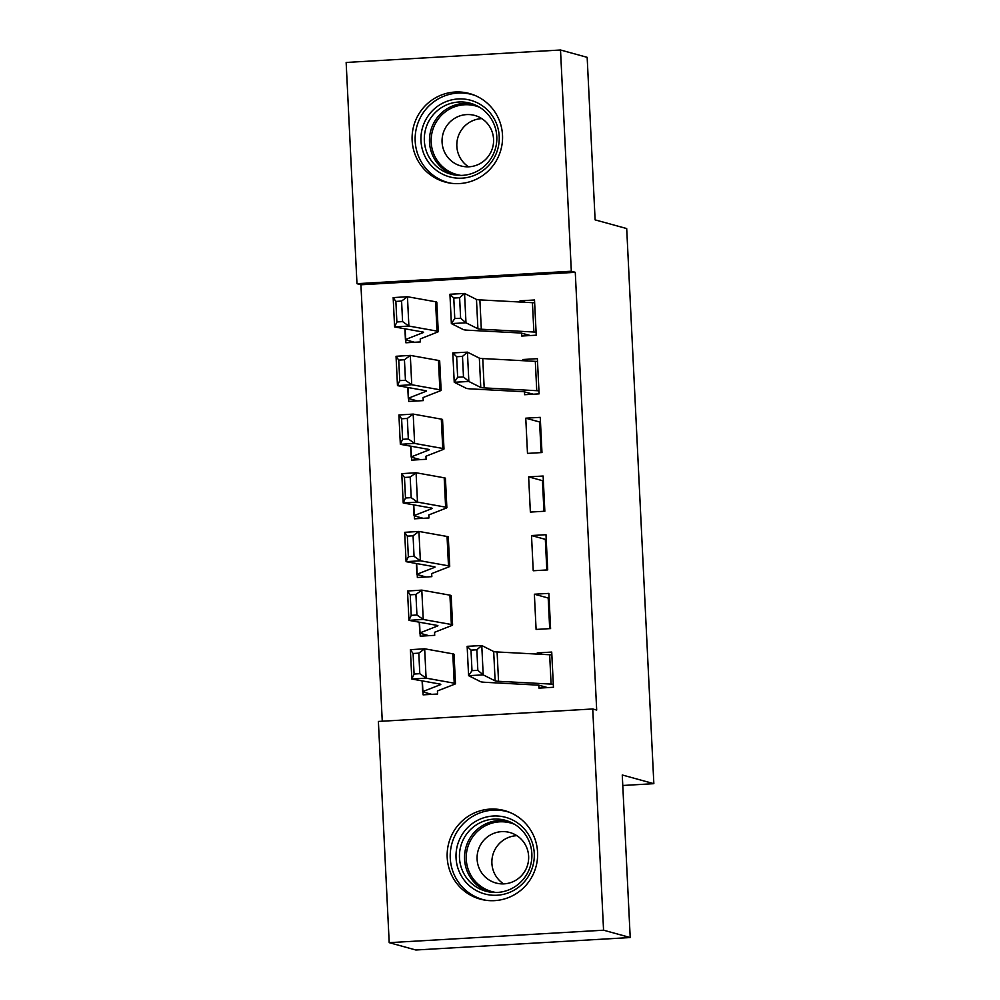 <?xml version="1.0" encoding="UTF-8"?>
<svg xmlns="http://www.w3.org/2000/svg" width="1000" height="1000" viewBox="0 0 1000 1000"><rect width="100%" height="100%" fill="white"/><g stroke="black" fill="none" stroke-linecap="round" stroke-linejoin="round"><path stroke-width="1.5" d="M502.512 135.175A45.9 45.2 105.4 0 1 445.15 182.05A45.9 45.2 105.4 0 1 412.137 140.425A45.9 45.2 105.4 0 1 469.5 93.55A45.9 45.2 105.4 0 1 502.512 135.175M537.575 852.237A45.9 45.2 105.4 0 1 480.213 899.112A45.9 45.2 105.4 0 1 447.2 857.5A45.9 45.2 105.4 0 1 504.562 810.612A45.9 45.2 105.4 0 1 537.575 852.237M360.925 284.775L356.975 283.688L346.15 62.462L560.513 50L587.163 57.337L595.112 219.875L626.7 228.562L653.85 783.675L622.263 774.987L630.212 937.537L415.85 950L389.2 942.663L378.387 721.438L592.737 708.975L596.688 710.062L575.275 272.312L360.925 284.775L382.262 721.213M622.775 785.487L653.85 783.675M408.612 398.525L408.75 401.45L423.237 400.613L423.062 397.562L440.562 390.7A44.125 2.425 -2.8 0 0 441.125 390.288A44.125 2.425 -2.8 0 0 439.875 389.775L411.75 384.738L397.475 385.625L396.037 356.287L410.312 355.4L438.45 360.438A44.125 2.425 -2.8 0 1 439.688 360.95L441.125 390.288M524.475 391.788L524.625 394.712L539.1 393.875L537.375 358.663L522.9 359.513L522.95 360.7M414.35 515.875L414.487 518.812L428.975 517.975L428.8 514.925L446.3 508.062A44.125 2.425 -2.8 0 0 446.863 507.65A44.125 2.425 -2.8 0 0 445.625 507.137L417.488 502.1L403.212 502.987L401.775 473.65L416.062 472.762L444.188 477.8A44.125 2.425 -2.8 0 1 445.425 478.312L446.863 507.65M544.837 511.238L543.125 476.025L528.638 476.863L530.363 512.075L544.837 511.238M428.913 635.675L420.062 633.237L420.225 636.175L434.712 635.337L434.562 632.275M550.588 628.587L548.862 593.387L534.375 594.225L536.1 629.438L550.588 628.587M551.087 684.087L549.663 654.75A20.6 1.137 177.2 0 1 551.85 654.987L553.288 684.338A20.6 1.137 177.2 0 0 551.087 684.087L498.537 681.3A29.425 1.625 -2.8 0 1 495.125 680.863L483.2 674.875L468.587 675.675L480.513 681.65A44.125 2.425 177.2 0 0 485.613 682.325L538.8 685.175L538.962 688.112L553.45 687.275L551.725 652.062L537.25 652.913L537.3 654.1M431.788 694.35L422.938 691.912L423.1 694.85L437.587 694.013L437.413 690.962L454.913 684.1A44.125 2.425 -2.8 0 0 455.475 683.688A44.125 2.425 -2.8 0 0 454.225 683.175L426.1 678.138L411.825 679.025L410.387 649.688L424.663 648.8L452.8 653.838A44.125 2.425 -2.8 0 1 454.038 654.35L455.475 683.688M547.712 569.913L545.988 534.7L531.512 535.55L533.225 570.75L547.712 569.913M426.037 576.987L417.2 574.55L417.362 577.5L431.838 576.65L431.675 573.6L449.175 566.75A44.125 2.425 -2.8 0 0 449.725 566.325A44.125 2.425 -2.8 0 0 448.488 565.825L420.363 560.788L406.087 561.675L404.65 532.325L418.925 531.438L447.05 536.475A44.125 2.425 -2.8 0 1 448.3 536.987L449.725 566.325M541.975 452.55L540.25 417.35L525.763 418.188L527.487 453.4L541.975 452.55M411.475 457.2L411.625 460.138L426.1 459.288L425.95 456.238L443.425 449.387A44.125 2.425 -2.8 0 0 443.988 448.963A44.125 2.425 -2.8 0 0 442.75 448.462L414.625 443.425L400.337 444.312L398.913 414.975L413.188 414.087L441.312 419.125A44.125 2.425 -2.8 0 1 442.55 419.625L443.988 448.963M521.6 333.1L521.75 336.037L536.237 335.188L534.513 299.988L520.025 300.825L520.087 302.013M405.737 339.837L405.875 342.775L420.363 341.938L420.225 339M540.975 432.125L540.075 431.875M543.837 490.8L542.938 490.55M546.712 549.487L545.812 549.237M549.587 608.162L548.675 607.913M560.513 50L571.325 271.225L356.975 283.688M630.212 937.537L603.562 930.2L389.2 942.663M575.275 272.312L571.325 271.225M592.737 708.975L603.562 930.2M541.087 452.6L539.587 421.987L525.763 418.188M543.95 511.287L542.45 480.675L528.638 476.863M546.825 569.963L545.325 539.35L531.512 535.55M549.688 628.65L548.2 598.025L534.375 594.225M542.575 654.375L537.25 652.913M528.225 360.975L522.9 359.513M525.363 302.3L520.025 300.825M538.8 685.175L547.65 687.613M472 670.65L468.587 675.675L467.15 646.325L481.775 645.537L483.2 674.875L477.837 670.337L476.838 649.8L470.988 650.113L472 670.65L477.837 670.337M549.663 654.75L497.1 651.963A29.425 1.625 -2.8 0 1 493.688 651.513L481.775 645.537L476.838 649.8M467.15 646.325L470.988 650.113M422.938 691.912A20.6 1.137 -2.8 0 1 422.65 691.737A20.6 1.137 -2.8 0 1 422.9 691.55L440.4 684.688A29.425 1.625 177.2 0 0 440.775 684.4A29.425 1.625 177.2 0 0 439.95 684.062L411.825 679.025L414.087 674.038L419.8 673.688L418.8 653.15L413.088 653.5L414.087 674.038M418.8 653.15L424.663 648.8L426.1 678.138L419.8 673.688M413.088 653.5L410.387 649.688M415.925 594.462L410.225 594.825L411.225 615.363L416.938 615L415.925 594.462L421.8 590.125L423.237 619.462L408.95 620.35L407.512 591.013L421.8 590.125L449.925 595.163A44.125 2.425 -2.8 0 1 451.163 595.662L452.6 625A44.125 2.425 -2.8 0 1 452.038 625.425L434.55 632.288M416.938 615L423.237 619.462L451.362 624.5A44.125 2.425 -2.8 0 1 452.6 625M420.062 633.237A20.6 1.137 -2.8 0 1 419.775 633.062A20.6 1.137 -2.8 0 1 420.037 632.863L437.537 626A29.425 1.625 177.2 0 0 437.912 625.725A29.425 1.625 177.2 0 0 437.075 625.388L408.95 620.35L411.225 615.363M410.225 594.825L407.512 591.013M417.2 574.55A20.6 1.137 -2.8 0 1 416.9 574.388A20.6 1.137 -2.8 0 1 417.163 574.188L434.663 567.325A29.425 1.625 177.2 0 0 435.037 567.05A29.425 1.625 177.2 0 0 434.212 566.712L406.087 561.675L408.35 556.675L414.062 556.325L413.062 535.788L407.35 536.138L408.35 556.675M413.062 535.788L418.925 531.438L420.363 560.788L414.062 556.325M407.35 536.138L404.65 532.325M513.025 820.188A39.712 39.112 105.4 0 1 529.987 873.462A39.712 39.112 105.4 0 1 477.275 891.062A39.712 39.112 105.4 0 1 460.325 837.788A39.712 39.112 105.4 0 1 513.025 820.188M479.1 888.575A36.775 36.212 -74.6 0 0 529.4 868.888A36.775 36.212 -74.6 0 0 505.4 820.312A36.775 36.212 -74.6 0 0 479.1 888.575M491.075 881.112A26.188 25.787 -74.6 0 0 526.888 867.087A26.188 25.787 -74.6 0 0 509.8 832.5A26.188 25.787 -74.6 0 0 491.075 881.112M510.238 812.6A45.6 44.9 -74.6 0 0 507.25 811.663A45.6 44.9 -74.6 0 0 453.3 839.35A45.6 44.9 -74.6 0 0 474.637 896.312A45.6 44.9 -74.6 0 0 483.062 899.6A45.6 44.9 -74.6 0 0 486.1 900.312M503.638 883.888A26.188 25.787 105.4 0 1 516.9 835.688M477.962 103.125A39.712 39.112 105.4 0 1 494.925 156.4A39.712 39.112 105.4 0 1 442.212 174A39.712 39.112 105.4 0 1 425.25 120.725A39.712 39.112 105.4 0 1 477.962 103.125M444.025 171.513A36.775 36.212 -74.6 0 0 494.338 151.825A36.775 36.212 -74.6 0 0 470.337 103.238A36.775 36.212 -74.6 0 0 444.025 171.513M456 164.037A26.188 25.787 -74.6 0 0 491.825 150.025A26.188 25.787 -74.6 0 0 474.725 115.438A26.188 25.787 -74.6 0 0 456 164.037M475.163 95.525A45.6 44.9 -74.6 0 0 472.188 94.588A45.6 44.9 -74.6 0 0 418.225 122.287A45.6 44.9 -74.6 0 0 439.562 179.25A45.6 44.9 -74.6 0 0 447.987 182.525A45.6 44.9 -74.6 0 0 451.025 183.25M468.562 166.812A26.188 25.787 105.4 0 1 481.825 118.625M423.175 518.312L414.325 515.875A20.6 1.137 -2.8 0 1 414.038 515.7A20.6 1.137 -2.8 0 1 414.3 515.5L431.8 508.65A29.425 1.625 177.2 0 0 432.163 508.363A29.425 1.625 177.2 0 0 431.337 508.025L403.212 502.987L405.487 498L411.2 497.65L410.188 477.113L404.475 477.463L405.487 498M410.188 477.113L416.062 472.762L417.488 502.1L411.2 497.65M404.475 477.463L401.775 473.65M420.3 459.625L411.463 457.2A20.6 1.137 -2.8 0 1 411.163 457.025A20.6 1.137 -2.8 0 1 411.425 456.825L428.925 449.963A29.425 1.625 177.2 0 0 429.3 449.688A29.425 1.625 177.2 0 0 428.475 449.35L400.337 444.312L402.612 439.325L408.325 438.963L407.325 418.425L401.613 418.787L402.612 439.325M407.325 418.425L413.188 414.087L414.625 443.425L408.325 438.963M401.613 418.787L398.913 414.975M537.525 361.6L538.938 390.938A20.6 1.137 177.2 0 0 536.75 390.688L484.188 387.9A29.425 1.625 -2.8 0 1 480.775 387.463L468.85 381.475L454.237 382.275L466.163 388.25A44.125 2.425 177.2 0 0 471.262 388.925L523.825 391.712L533.3 394.212M457.65 377.25L454.237 382.275L452.8 352.938L467.425 352.137L468.85 381.475L463.488 376.938L462.488 356.4L456.637 356.712L457.65 377.25L463.488 376.938M537.5 361.587A20.6 1.137 177.2 0 0 535.312 361.35L482.75 358.562A29.425 1.625 -2.8 0 1 479.338 358.125L467.425 352.137L462.488 356.4M452.8 352.938L456.637 356.712M417.438 400.95L408.587 398.512A20.6 1.137 -2.8 0 1 408.3 398.338A20.6 1.137 -2.8 0 1 408.55 398.15L426.05 391.287A29.425 1.625 177.2 0 0 426.425 391A29.425 1.625 177.2 0 0 425.6 390.662L397.475 385.625L399.75 380.637L405.45 380.288L404.45 359.75L398.738 360.1L399.75 380.637M404.45 359.75L410.312 355.4L411.75 384.738L405.45 380.288M398.738 360.1L396.037 356.287M533.875 332.013L532.438 302.675A20.6 1.137 177.2 0 1 534.637 302.913L536.075 332.25A20.6 1.137 177.2 0 0 533.875 332.013L481.312 329.225A29.425 1.625 -2.8 0 1 477.912 328.775L465.988 322.8L451.362 323.587L463.288 329.575A44.125 2.425 177.2 0 0 468.4 330.238L520.962 333.025L530.438 335.525M454.775 318.575L451.362 323.587L449.938 294.25L464.55 293.463L465.988 322.8L460.625 318.25L459.613 297.712L453.775 298.038L454.775 318.575L460.625 318.25M532.438 302.675L479.875 299.887A29.425 1.625 -2.8 0 1 476.475 299.438L464.55 293.463L459.613 297.712M449.938 294.25L453.775 298.038M401.587 301.062L395.875 301.425L396.875 321.962L402.587 321.6L401.587 301.062L407.45 296.725L408.888 326.062L394.6 326.95L393.162 297.613L407.45 296.725L435.575 301.762A44.125 2.425 -2.8 0 1 436.812 302.262L438.25 331.613A44.125 2.425 -2.8 0 1 437.688 332.025L420.2 338.988M402.587 321.6L408.888 326.062L437.013 331.1A44.125 2.425 -2.8 0 1 438.25 331.613M414.562 342.275L405.712 339.837A20.6 1.137 -2.8 0 1 405.425 339.663A20.6 1.137 -2.8 0 1 405.688 339.462L423.188 332.6A29.425 1.625 177.2 0 0 423.562 332.325A29.425 1.625 177.2 0 0 422.738 331.987L394.6 326.95L396.875 321.962M395.875 301.425L393.162 297.613M498.537 681.3L497.1 651.963M495.125 680.863L493.688 651.513M452.8 653.838L454.225 683.175M422.388 680.925L422.9 691.55M449.925 595.163L451.362 624.5M419.513 622.238L420.037 632.863M447.05 536.475L448.488 565.825M416.65 563.562L417.163 574.188M488.488 891.838A36.775 36.212 105.4 0 1 466.575 845.325A36.775 36.212 105.4 0 1 507.95 821.112M514.812 824.425A35.562 35.025 -74.6 0 0 469.487 842.588A35.562 35.025 -74.6 0 0 496.087 892.487M453.425 174.762A36.775 36.212 105.4 0 1 431.5 128.25A36.775 36.212 105.4 0 1 472.875 104.038M479.75 107.362A35.562 35.025 -74.6 0 0 434.412 125.525A35.562 35.025 -74.6 0 0 461.012 175.425M444.188 477.8L445.625 507.137M413.775 504.875L414.3 515.5M441.312 419.125L442.75 448.462M410.9 446.2L411.425 456.825M484.188 387.9L482.75 358.562M480.775 387.463L479.338 358.125M536.75 390.688L535.312 361.35M438.45 360.438L439.875 389.775M408.038 387.525L408.55 398.15M481.312 329.225L479.875 299.887M477.912 328.775L476.475 299.438M435.575 301.762L437.013 331.1M405.163 328.837L405.688 339.462M422.113 680.875L422.65 691.737M419.237 622.188L419.775 633.062M416.375 563.513L416.9 574.388M507.25 811.663L509.412 812.262M483.062 899.6L485.225 900.188M472.188 94.588L474.35 95.188M447.987 182.525L450.15 183.125M413.5 504.837L414.038 515.7M410.637 446.15L411.163 457.025M407.762 387.475L408.3 398.338M404.888 328.787L405.425 339.663"/></g></svg>

